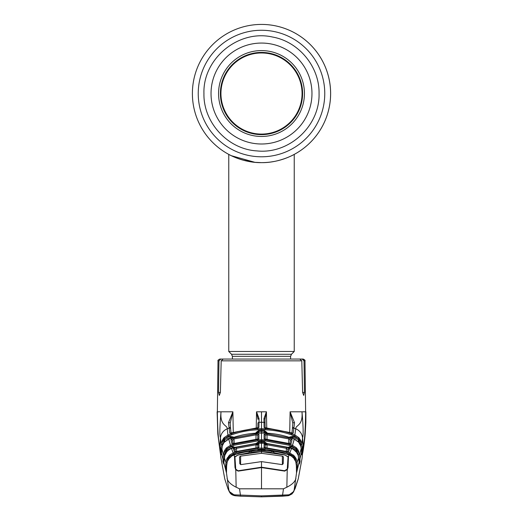 <?xml version="1.0" encoding="UTF-8"?>
<svg xmlns="http://www.w3.org/2000/svg" width="523" height="523" viewBox="0 0 523 523"><rect width="100%" height="100%" fill="white"/><g stroke="black" fill="none" stroke-linecap="round" stroke-linejoin="round"><path stroke-width="0.78" d="M293.606 154.73L291.697 155.697A69.108 69.108 0 0 0 261.5 24.418A69.108 69.108 0 0 0 192.392 93.525A69.108 69.108 0 0 0 267.959 162.333A69.108 69.108 0 0 1 192.392 93.525A69.108 69.108 0 0 1 261.5 24.418A69.108 69.108 0 0 1 330.608 93.525A69.108 69.108 0 0 1 261.5 162.64A69.108 69.108 0 0 1 192.392 93.525A69.108 69.108 0 0 1 261.5 24.418A69.108 69.108 0 0 1 288.689 157.063L286.898 157.802M237.854 158.469L241.855 159.79M243.234 160.182L254.583 162.293M255.041 162.339L261.5 162.64C243.659 162.947 228.551 154.357 228.76 154.396C228.558 154.35 243.64 162.947 261.5 162.64L261.467 162.64M270.94 161.993L274.366 161.43M278.223 160.587L280.57 159.953M283.714 158.972L284.656 158.646A69.108 69.108 0 0 1 282.335 159.423A69.108 69.108 0 0 0 284.643 158.646M273.477 161.594L272.692 161.725M254.596 162.293L250.321 161.731M248.333 161.372L244.777 160.587M279.772 160.182A69.108 69.108 0 0 1 279.759 160.182L284.401 158.737M232.402 359.059L232.402 356.333L231.552 354.274L228.76 351.489L294.24 351.489L294.24 154.396M228.76 351.489L228.76 154.396L231.297 155.691M231.329 155.704L254.923 162.326M267.266 162.398L268.031 162.326M271.117 161.967L274.287 161.444M261.5 162.64C279.328 162.954 294.462 154.35 294.24 154.396C294.469 154.357 279.275 162.96 261.5 162.64M218.562 93.525A42.938 42.938 0 0 1 261.5 50.587A42.938 42.938 0 0 1 304.438 93.525A42.938 42.938 0 0 1 261.5 136.464A42.938 42.938 0 0 1 218.562 93.525M302.601 93.525A41.101 41.101 0 0 1 261.5 134.633A41.101 41.101 0 0 1 220.399 93.525A41.101 41.101 0 0 1 261.5 52.424A41.101 41.101 0 0 1 302.601 93.525M261.5 134.084A40.559 40.559 0 0 0 302.059 93.525A40.559 40.559 0 0 0 261.5 52.973A40.559 40.559 0 0 0 220.941 93.525A40.559 40.559 0 0 0 261.5 134.084M265.2 447.721L265.154 445.034L265.154 447.714M286.303 451.421L286.356 448.303L266.965 444.792L265.154 445.034A1.092 1.085 0 0 0 264.095 443.975L267.031 443.733L286.656 447.289L289.605 448.642L288.533 451.826L264.095 447.44A1.092 1.085 -0.1 0 1 264.684 447.629M267.031 443.733L267.018 447.897M288.166 449.649L286.356 448.303L286.656 447.289M287.434 451.709L288.219 449.335A1.092 1.085 17.6 0 1 289.605 448.642M264.684 447.655L287.944 451.82A1.092 1.085 19.2 0 1 288.533 451.826M264.095 447.44L264.095 443.975M295.521 457.56L294.867 458.083L292.619 455.762L289.435 453.931L286.591 453.003L265.096 449.224L257.904 449.224L236.409 453.003L233.565 453.931L230.382 455.762L229.675 454.958L233.212 452.925L236.089 451.983L257.859 448.159L265.141 448.159L286.911 451.983L289.788 452.925L294.403 456.03L296.273 459.004L297.084 462.26L298.666 457.769L298.169 455.324L296.051 451.526L293.161 449.198L288.435 447.387L265.128 443.19L257.872 443.19L234.566 447.387L229.839 449.192L226.989 451.486M261.5 449.146L261.5 443.112L265.135 443.177L288.441 447.381L291.54 448.446L289.435 453.931M293.155 449.198L296.901 452.65M296.927 452.689L298.175 455.324L298.947 460.998L298.666 457.769M299.254 463.803L299.241 463.698A1.092 0.968 169.7 0 1 299.254 463.803L299.326 464.012A1.092 1.085 18.3 0 0 299.234 463.659M265.109 443.726L265.083 444.249L266.992 444.354M256.009 444.354L258.218 444.236M232.395 448.113L232.33 447.891A1.092 1.079 -15.8 0 1 233.049 447.884M292.88 492.869L295.083 488.613L292.089 493.882L288.84 495.575L287.624 495.765L288.081 494.856C291.605 494.523 293.638 492.829 294.188 489.77L296.521 472.949L296.332 464.3L295.77 461.711L293.606 457.985L291.017 455.886L288.859 454.912C279.955 451.97 270.836 450.493 261.5 450.466C252.138 450.493 243.018 451.977 234.141 454.912L234.579 457.507M264.095 443.144L264.305 442.635L261.5 442.589L261.5 443.105L257.865 443.177L234.559 447.381L229.839 449.192L226.962 451.499L224.825 455.324L223.746 463.803A1.092 0.968 -169.7 0 1 223.779 463.626M226.099 452.65L224.831 455.324L223.759 463.698M224.001 461.6L223.556 460.743L223.955 462.038M224.132 459.044L223.628 460.488A1.092 0.843 1.1 0 0 222.909 461.194L223.046 458.978L224.132 459.044L224.472 454.833L223.38 454.762L224.19 451.421L225.191 451.82L224.472 454.833M223.746 463.803L222.922 461.639A1.092 1.079 -16.6 0 1 223.556 460.743M222.922 461.639L222.909 461.194M223.674 464.012A1.092 1.085 -18.3 0 1 223.766 463.659M223.046 458.978L223.38 454.762L221.798 448.499L221.288 454.513A1.092 0.915 -171.6 0 1 221.307 454.376M232.33 447.891L227.015 449.826L226.367 450.761L226.237 452.428M224.936 454.997L225.505 450.708L226.367 450.761L226.694 451.807M225.923 448.571L226.714 447.714L227.466 448.473L225.505 450.708L224.785 450.211L225.923 448.571L226.668 449.048L227.4 451.042M226.714 447.714L230.427 445.38L233.637 444.243L257.859 439.81L265.141 439.81L289.363 444.243L292.573 445.38L296.286 447.714L298.215 450.211L299.62 454.762L300.078 461.639L299.326 464.012M287.421 447.44L290.834 446.635L295.534 448.473L292.2 446.374L289.029 445.25L265.102 440.869L261.5 440.797L257.898 440.869L233.971 445.25L230.8 446.374L227.466 448.473L232.166 446.635L235.579 447.44M234.428 447.427L232.532 447.636L232.166 446.635M256.028 443.556L258.656 441.575L258.905 442.791A1.092 1.079 -179.9 0 0 258.107 443.171M258.905 442.791L258.905 443.144M264.893 443.171A1.092 1.079 179.9 0 0 264.095 442.791M258.656 441.575L264.344 441.575L266.972 443.556M264.344 441.575L264.305 442.635M298.77 458.919L297.809 451.82L296.332 449.048L295.985 449.826L290.468 447.636L290.605 448.113M290.834 446.635L290.468 447.636L288.572 447.427M297.077 448.571L296.332 449.048L295.534 448.473L296.286 447.714M289.951 447.884A1.092 1.079 15.8 0 1 290.67 447.891M288.421 457.507L288.016 467.379L287.232 469.746L286.852 487.214C292.056 484.618 295.083 481.703 295.92 478.473M295.6 451.042L295.985 449.826L296.633 450.761L296.306 451.807M296.763 452.428L296.633 450.761L298.215 450.211M299.045 462.038L299.444 460.743L298.999 461.6M300.091 461.194A1.092 0.843 -1.1 0 0 299.372 460.488L298.868 459.044L299.954 458.978M298.528 454.833L299.62 454.762L301.202 448.499L300.712 445.995L298.626 442.183L294.266 439.124L292.2 446.374M298.064 454.997L297.809 451.82L298.81 451.421M299.444 460.743A1.092 1.079 16.6 0 1 300.078 461.639M231.977 443.85L230.905 439.444L233.853 437.901L255.976 433.783L258.905 434.162L258.905 438.83L231.977 443.85A1.092 1.079 -14.9 0 1 232.709 443.85M294.266 439.124L290.86 437.882C282.525 435.044 273.954 433.456 265.128 433.103L257.872 433.103C249.066 433.449 240.488 435.044 232.147 437.882L228.734 439.124L230.8 446.374M228.734 439.124L224.374 442.183L223.543 443.301L222.288 445.995L221.294 454.441A1.092 1.079 -11.7 0 0 221.196 454.82L220.614 451.695A1.092 1.072 -9.3 0 1 221.229 450.806L221.504 452.349M230.905 439.444A1.092 1.079 -12.2 0 1 232.336 440.229L233.18 443.772M258.199 439.143L255.956 439.412L256.035 434.835L234.173 438.908L232.362 440.438M234.258 443.504L233.853 437.901M232.493 447.531L232.474 446.55L232.487 447.531M233.454 446.498L233.467 447.446M257.846 439.189L257.846 435.214L257.774 439.202M258.905 434.162A1.092 1.072 -0 0 0 257.846 435.214L256.035 434.835L255.976 433.783M258.159 439.15A1.092 1.079 -0 0 1 258.905 438.83M234.945 443.308L232.715 443.883M224.19 451.421L224.785 450.211M224.374 442.183L227.799 439.523M223.524 443.314L222.288 445.988L221.798 448.499M230.185 438.562L230.028 437.627A1.092 1.072 -9.1 0 1 231.375 438.13M220.614 451.695L221.085 444.498L221.844 441.216L223.504 438.372L224.132 437.653L224.91 438.385L229.878 436.319L233.291 436.993L231.97 437.921M230.028 437.627L224.648 439.666L224.968 441.543M229.878 436.319L230.257 437.306L233.291 436.993L233.297 437.476M224.132 437.653L227.936 435.084L228.335 436.064L224.275 438.869L224.648 439.666L224.021 440.614L223.857 442.824M224.295 442.268L224.021 440.614L223.131 440.569L221.974 447.204M221.575 451.441L221.451 450.702M221.837 449.067L221.34 450.48A1.092 0.785 1.9 0 0 220.614 451.146M220.745 449.002L221.759 449.061M222.589 445.158L222.857 441.602L221.844 441.216M222.373 440.091L223.131 440.569L224.275 438.869L223.504 438.372M235.357 495.765L229.368 491.574L228.813 489.77L226.479 472.949L219.778 446.557L220.471 437.784L221.085 444.498L222.177 444.563M256.25 428.141L256.525 411.804L259.048 418.655L258.911 427.481L229.774 433.181L229.139 428.095L227.23 428.834A10.911 10.669 0 0 0 220.471 437.784C219.49 435.803 219.673 427.141 221.026 411.804C219.784 426.225 227.531 424.885 227.23 428.834L227.936 435.084L231.356 433.796C239.933 430.782 248.765 429.095 257.852 428.729L265.148 428.729C274.215 429.089 283.048 430.775 291.638 433.796L295.064 435.084L298.868 437.653L301.156 441.216L301.915 444.498L302.529 437.784C303.51 435.803 303.327 427.141 301.974 411.804C303.216 426.225 295.469 424.885 295.77 428.834L294.665 436.064L291.285 434.79C282.799 431.808 274.072 430.135 265.102 429.782L257.898 429.782C248.928 430.135 240.201 431.808 231.715 434.79L228.335 436.064M231.094 433.129L230.617 429.023A1.092 1.066 -3.7 0 0 229.139 428.095L228.466 422.767L232.892 411.804L217.365 411.804C217.646 430.592 218.444 441.902 219.758 445.74L219.745 445.308M228.466 422.767A1.092 0.935 -6.7 0 1 230.133 423.408L230.133 423.408A1.092 0.935 -6.7 0 1 230.14 423.519L230.623 429.076A1.092 1.066 -3.7 0 0 230.617 429.023L230.591 428.259M233.278 432.482L232.892 411.804L230.14 423.519M229.774 433.181A1.092 1.072 -9 0 1 230.61 433.207M230.741 437.143L230.754 437.607M231.29 437.058L231.31 438.013M257.852 428.533L257.944 423.362A1.092 1.066 -179 0 1 259.003 422.309L261.5 422.277L261.5 411.804L256.525 411.804M259.048 418.655A1.092 0.7 -179 0 0 258.009 419.341L256.584 411.954M258.911 427.481A1.092 1.072 -179 0 0 258.068 427.906M232.748 432.684L230.617 433.253M299.143 442.824L298.979 440.614L298.352 439.666L292.743 437.306L293.122 436.319L298.09 438.385L298.868 437.653M298.032 441.543L298.725 438.869L294.665 436.064M301.026 447.204L300.823 444.563L301.915 444.498L302.386 451.695L301.804 454.82L301.202 448.499L301.706 454.441A1.092 0.915 171.6 0 1 301.712 454.513M300.823 444.563L300.143 441.602L301.156 441.216M298.705 442.268L298.979 440.614L299.869 440.569L300.411 445.158M301.693 454.376A1.092 0.915 171.6 0 1 301.706 454.441A1.092 1.079 11.7 0 1 301.804 454.82M291.03 437.921L289.709 436.993L292.743 437.306L292.815 438.562M291.625 438.13A1.092 1.072 9.1 0 1 292.972 437.627M289.703 437.476L289.709 436.993L293.122 436.319M301.496 452.349L301.771 450.806L301.425 451.441M301.549 450.702L301.771 450.806A1.092 1.072 9.3 0 1 302.386 451.695M302.386 451.146A1.092 0.785 -1.9 0 0 301.66 450.48L301.163 449.067M301.241 449.061L302.255 449.002M299.496 438.372L298.725 438.869L299.869 440.569L300.627 440.091M296.521 472.949L303.255 445.308M291.906 433.129L292.377 429.076A1.092 1.066 3.7 0 1 293.861 428.095L295.77 428.834A10.911 10.669 180 0 1 302.529 437.784L303.242 445.74C304.556 441.902 305.354 430.592 305.635 411.804L290.102 411.804L294.534 422.767L293.226 433.181L264.089 427.481L263.952 418.655L266.37 411.941L264.991 419.341L265.148 428.533M266.416 411.954L266.75 428.141M289.722 432.482L290.102 411.804L292.86 423.519A1.092 0.935 6.7 0 1 292.867 423.408L292.867 423.408A1.092 0.935 6.7 0 1 294.534 422.767M231.264 359.059L220.837 359.059L218.98 360.844L218.536 392.433L219.287 395.434L220.386 392.433L221.196 360.844L223.184 359.059L299.816 359.059L301.804 360.844L302.614 392.433L303.713 395.434L304.464 392.433L304.02 360.844L304.987 360.844L305.635 411.804M264.932 427.906A1.092 1.072 179 0 0 264.089 427.481M264.893 427.899L290.252 432.684M292.39 433.207A1.092 1.072 9 0 1 293.226 433.181M291.69 438.013L291.71 437.058M292.867 423.401L292.409 428.259L293.9 427.271M292.259 437.143L292.246 437.607L292.259 437.143M264.991 419.341A1.092 0.7 179 0 0 263.952 418.655M218.98 360.844L218.013 360.844C217.646 360.432 218.254 359.837 219.83 359.059L220.837 359.059M295.887 359.059L302.163 359.059L303.458 359.569L304.02 360.844L302.163 359.059L294.658 359.059M302.163 359.059L303.17 359.059C304.746 359.837 305.354 360.432 304.987 360.844M294.214 411.804L292.141 411.804M218.013 360.844L217.365 411.804M293.553 492.045L298.221 478.963L295.05 488.724M227.95 488.717L224.779 478.963L227.917 488.613L230.12 492.869M229.447 492.038L227.93 488.665L228.813 489.77C229.362 492.829 231.395 494.523 234.919 494.856L261.5 495.876L288.081 494.856M282.413 496.183L261.5 496.85L240.587 496.183L239.521 488.809L283.479 488.809L282.413 496.183L287.624 495.765L261.5 496.85L240.587 496.183L235.376 495.765L234.919 494.856M283.479 488.809L286.852 487.214M293.619 491.6L287.918 495.732M239.521 488.809L236.148 487.214C230.944 484.618 227.917 481.703 227.08 478.473M261.5 488.809L261.5 467.575L238.619 471.066L235.768 469.746L236.148 487.214M287.232 469.746L284.381 471.066L261.5 467.575M293.606 457.985L291.017 455.879L288.859 454.905L288.441 457.22L288.062 457.109L288.441 457.233M271.483 452.388L261.5 451.597L251.517 452.205L251.386 451.153L261.5 450.466C251.184 450.617 242.064 452.101 234.141 454.905L231.983 455.879L228.486 459.155M229.394 457.985L227.224 461.704L226.034 470.236L225.393 468.543L225.916 462.26L226.727 459.004L229.675 454.958M228.505 459.122L227.23 461.711M226.302 468.248L226.152 467.856M227.61 460.743L227.734 459.41L226.727 459.004M230.643 456.808L228.943 458.135L228.133 458.083L227.002 462.345L225.916 462.26L224.334 457.769M236.291 454.226L234.605 454.239L230.382 455.762L228.133 458.083L227.479 457.56M226.492 466.17L225.57 466.104M226.655 466.183L226.099 467.752A1.092 0.948 -179.1 0 0 225.393 468.543M229.76 457.592L228.597 456.03M237.017 470.589L237.704 470.746M237.788 470.752L237.815 470.798A1.092 1.092 -29.3 0 1 237.468 470.713M234.559 457.233L234.945 457.109L234.559 457.233L234.984 467.379L235.768 469.746M226.282 468.425L226.06 467.895A1.092 1.085 158.4 0 0 225.406 468.791M294.495 459.122L293.573 457.945M294.508 459.135L295.776 461.704L296.606 467.281L296.332 464.3M288.317 456.788L284.806 454.997M261.5 451.597L261.5 450.538L271.614 451.153L273.81 451.885L273.797 452.63L284.806 454.918M272.64 452.539A1.092 1.066 1 0 1 273.81 451.885M271.483 452.205L271.614 451.153M251.517 452.388L250.439 452.925M250.36 452.539A1.092 1.066 179 0 0 249.19 451.885L251.386 451.153M234.683 456.788L238.194 454.918L249.203 452.63L249.19 451.885M226.479 472.949L226.668 464.3L227.224 461.704M231.46 448.453L233.565 453.931M236.344 447.289L255.969 443.733L258.905 443.975L258.905 447.44L234.467 451.826L233.395 448.642L236.344 447.289L236.697 451.421M258.316 447.636A1.092 1.085 0.1 0 1 258.905 447.44M257.846 447.714L257.846 445.034A1.092 1.085 -0 0 1 258.905 443.975M255.982 447.897L256.035 444.792L257.846 445.034L257.8 447.721M255.969 443.733L256.035 444.792L236.644 448.303L234.834 449.649M234.467 451.826A1.092 1.085 -19.2 0 1 235.056 451.8L258.323 447.655M233.395 448.642A1.092 1.085 -17.6 0 1 234.781 449.335L235.566 451.709M286.709 454.226L288.395 454.239L292.619 455.762L293.325 454.958M294.096 458.553L293.383 457.213L294.403 456.03M296.273 459.004L295.266 459.41L294.867 458.083L293.965 458.383M296.508 466.17L297.43 466.104L297.084 462.26L295.998 462.345L295.266 459.41L295.39 460.743M297.43 466.104L297.607 468.543A1.092 0.948 179.1 0 0 296.901 467.752L296.672 467.019M293.24 457.592L293.383 457.213L292.357 456.808M288.395 454.239L288.238 454.703M256.963 450.571L258.689 449.832L261.5 449.78L264.311 449.832L266.037 450.571M264.311 449.832L264.292 450.499M258.689 449.832L258.708 450.499M296.848 467.856L296.698 468.248M297.607 468.543L296.94 470.197A1.092 1.066 -15.1 0 0 296.907 470.014L296.907 470.014A1.092 1.066 -15.1 0 0 296.901 469.981M297.594 468.791A1.092 1.085 -158.4 0 0 296.94 467.895L296.718 468.425M298.626 442.183L295.194 439.536M266.978 433.181L266.965 432.482L265.154 432.907A1.092 1.072 180 0 0 264.095 431.854L258.656 431.638L256.035 432.482L258.624 430.586L261.5 430.54L264.377 430.586L266.965 432.482L264.344 431.638L264.377 430.586M258.905 433.057L258.624 430.586M264.095 433.057L264.095 431.854M258.905 431.854A1.092 1.072 180 0 0 257.846 432.907L256.035 432.482L256.022 433.181M264.095 434.162L267.024 433.783L289.147 437.901L292.096 439.444L291.023 443.85L264.095 438.83L264.095 434.162A1.092 1.072 0 0 1 265.154 435.214L265.154 439.189M267.024 433.783L267.044 439.398L288.055 443.308M290.291 443.85A1.092 1.079 14.9 0 1 291.023 443.85M289.82 443.772L290.664 440.229A1.092 1.079 12.2 0 1 292.096 439.444M264.801 439.143L267.044 439.412M264.095 438.83A1.092 1.079 0 0 1 264.795 439.104M289.147 437.901L288.827 438.908L266.965 434.835L265.154 435.214L265.226 439.202M290.638 440.438L288.827 438.908L288.742 443.504M290.513 447.531L290.526 446.55L290.507 447.531M289.533 447.446L289.546 446.498M240.626 464.62L240.626 456.121L239.541 456.899L239.822 463.796L240.913 464.601L261.5 461.619L282.087 464.601L283.178 463.796L283.459 456.886L282.374 456.121L261.5 453.31L261.5 451.669L238.03 455.043L234.945 456.991L234.945 465.96M235.742 469.138L235.121 459.992L235.742 469.138L238.455 471.092M238.03 470.765L238.03 471.112M288.062 465.915L288.062 456.958L284.97 455.043L261.5 451.669M287.879 459.992L287.258 469.138L288.055 456.991L288.055 465.96M287.63 467.752L287.63 469.053M238.455 470.726L261.5 467.202L284.545 470.726L284.545 471.092M240.626 456.121L261.5 453.31M287.258 469.138L284.545 470.726M261.5 467.202L261.5 461.619M235.121 459.992L234.945 456.991M235.37 467.752L235.37 469.053M324.763 93.525A63.263 63.263 0 0 1 261.5 156.789A63.263 63.263 0 0 1 198.237 93.525A63.263 63.263 0 0 1 261.5 30.262A63.263 63.263 0 0 1 324.763 93.525M291.697 155.691A69.108 69.108 0 0 1 288.689 157.063M232.402 356.333L290.598 356.333L291.448 354.274L294.24 351.489M231.552 354.274L291.448 354.274M211.031 93.525A50.47 50.47 0 0 1 261.5 43.056A50.47 50.47 0 0 1 311.97 93.525A50.47 50.47 0 0 1 261.5 144.002A50.47 50.47 0 0 1 211.031 93.525M257.891 443.726L257.917 444.249M261.5 441.53L261.5 442.589L258.695 442.635M289.029 445.25L289.363 444.243M265.102 440.869L265.141 439.81M261.5 440.797L261.5 430.54M257.898 440.869L257.859 439.81M233.971 445.25L233.637 444.243M232.147 437.882L228.728 439.111M229.1 427.271L230.584 428.232L230.133 423.401M261.5 429.71L261.5 422.277L263.997 422.309A1.092 1.066 179 0 1 265.056 423.362M231.356 433.796L231.715 434.79M257.852 428.729L257.898 429.782M265.102 429.782L265.148 428.729M291.285 434.79L291.638 433.796M301.804 360.844L221.196 360.844M261.5 411.804L266.475 411.804M304.464 392.433L302.614 392.433M220.386 392.433L218.536 392.433M261.5 496.85L261.5 495.876M261.5 450.466L261.5 450.466C270.855 450.48 279.975 451.964 288.859 454.905M236.409 453.003L236.089 451.983M257.904 449.224L257.859 448.159M265.096 449.224L265.141 448.159M286.591 453.003L286.911 451.983M282.374 464.62L282.374 456.121M284.97 470.765L284.97 471.112M290.598 359.059L290.598 356.333M319.063 93.525C319.573 66.669 298.764 41.52 272.287 36.983C238.305 29.327 202.78 58.713 203.937 93.525C203.277 122.644 227.904 149.29 256.983 150.912C289.239 154.39 319.998 125.958 319.063 93.525M291.54 448.446L293.161 449.192M226.962 451.499L226.08 452.67M294.272 439.111L290.86 437.862C282.518 435.031 273.941 433.436 265.128 433.09L257.872 433.09C249.059 433.436 240.482 435.031 232.14 437.862M255.956 439.398L234.938 443.301M258.107 427.899L232.742 432.665M299.476 443.314L300.712 445.988L301.202 448.499M290.258 432.665L292.383 433.253M302.68 453.186L302.693 453.134C302.935 451.977 304.255 444.4 305.164 434.312L305.877 422.296L305.877 411.804M229.368 491.574C230.061 493.437 231.578 495.189 235.376 495.765L240.587 496.183M303.222 446.557L302.046 458.462L298.221 478.963M220.32 453.186L217.816 434.083L217.123 411.804M224.779 478.963L220.784 457.154L219.778 446.557M234.141 454.905L231.983 455.879L229.407 457.958M226.093 470.014L226.668 464.3M288.062 443.301L290.285 443.883"/></g></svg>
